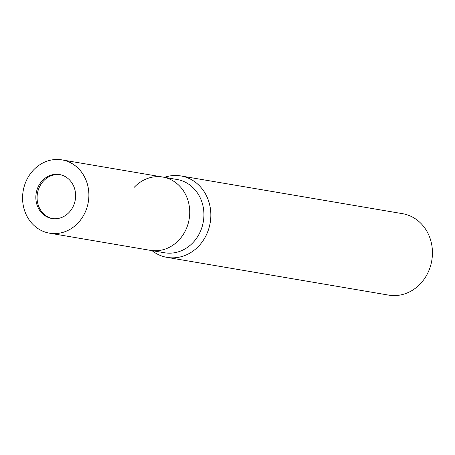 <?xml version="1.0" encoding="UTF-8"?>
<svg xmlns="http://www.w3.org/2000/svg" width="455" height="455" viewBox="0 0 455 455"><rect width="100%" height="100%" fill="white"/><g stroke="black" fill="none" stroke-linecap="round" stroke-linejoin="round"><path stroke-width="0.68" d="M60.094 174.663A22.301 19.821 -80.3 0 0 41.337 183.689A22.301 19.821 -80.3 0 0 38.618 206.104A22.301 19.821 -80.3 0 0 52.609 218.61M49.493 233.176A37.173 33.033 -80.3 0 0 68.5 230.15A37.173 33.033 -80.3 0 0 88.708 191.276A37.173 33.033 -80.3 0 0 61.971 159.887A37.173 33.033 -80.3 0 0 42.958 162.913A37.173 33.033 -80.3 0 0 22.75 201.781A37.173 33.033 -80.3 0 0 49.493 233.176L150.332 250.347A37.173 33.033 -80.3 0 0 182.301 235.929A37.173 33.033 -80.3 0 0 187.17 198.096A37.173 33.033 -80.3 0 0 162.81 177.058A37.173 33.033 -80.3 0 0 134.265 187.278M201.366 200.513A37.173 33.033 -80.3 0 0 177.006 179.475L162.81 177.058A37.173 33.033 -80.3 0 1 189.553 208.447A37.173 33.033 -80.3 0 1 169.34 247.315A37.173 33.033 -80.3 0 1 150.332 250.347L164.528 252.764A37.173 33.033 -80.3 0 0 196.497 238.346A37.173 33.033 -80.3 0 0 201.366 200.513M167.07 257.382A41.303 36.701 -80.3 0 1 151.993 250.625A41.303 36.701 -80.3 0 0 196.674 248.106A41.303 36.701 -80.3 0 0 207.998 199.33A41.303 36.701 -80.3 0 0 164.471 177.336A41.303 36.701 -80.3 0 1 180.936 175.948L402.538 213.679A41.303 36.701 -80.3 0 1 432.25 248.561A41.303 36.701 -80.3 0 1 409.796 291.752A41.303 36.701 -80.3 0 1 388.672 295.113L167.07 257.382A41.303 36.701 -80.3 0 0 188.188 254.021A41.303 36.701 -80.3 0 0 210.648 210.83A41.303 36.701 -80.3 0 0 180.936 175.948M63.393 216.699A22.301 19.821 -80.3 0 0 75.519 193.381A22.301 19.821 -80.3 0 0 59.474 174.544A22.301 19.821 -80.3 0 0 48.065 176.358A22.301 19.821 -80.3 0 0 35.939 199.682A22.301 19.821 -80.3 0 0 51.984 218.519A22.301 19.821 -80.3 0 0 63.393 216.699M61.971 159.887L162.81 177.058"/></g></svg>

